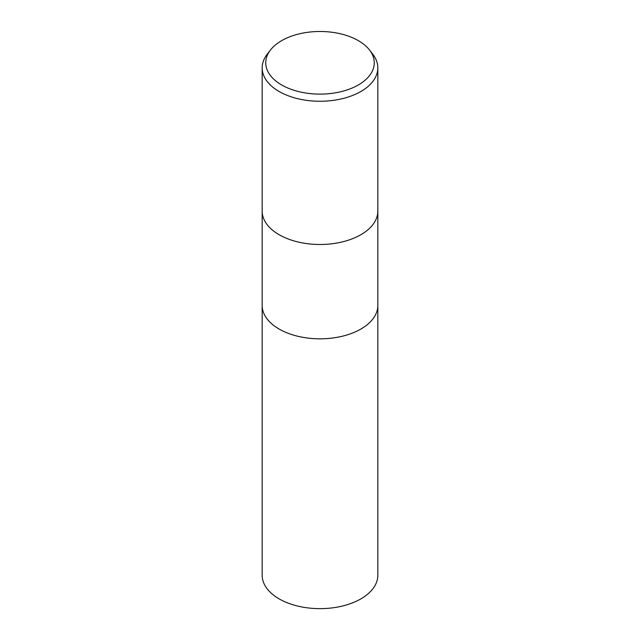 <?xml version="1.0" encoding="UTF-8"?>
<svg xmlns="http://www.w3.org/2000/svg" width="640" height="640" viewBox="0 0 640 640"><rect width="100%" height="100%" fill="white"/><g stroke="black" fill="none" stroke-linecap="round" stroke-linejoin="round"><path stroke-width="0.96" d="M262.168 211.096A57.832 33.392 180 0 0 297.872 241.944A57.832 33.392 180 0 0 360.896 234.704A57.832 33.392 180 0 0 377.832 211.096A57.832 33.392 180 0 1 360.896 234.704A57.832 33.392 180 0 1 297.872 241.944A57.832 33.392 180 0 1 262.168 211.096L262.168 67.864A57.832 33.392 180 0 1 267.208 54.232L270.472 50.016A54.256 31.32 180 0 1 281.64 40.656A54.256 31.32 180 0 1 369.528 50.016A54.256 31.32 180 0 1 358.36 84.952A54.256 31.32 180 0 1 289.232 88.6A54.256 31.32 180 0 1 270.472 50.016M262.168 305.432A57.832 33.392 180 0 0 297.872 336.28A57.832 33.392 180 0 0 360.896 329.04A57.832 33.392 180 0 0 377.832 305.432A57.832 33.392 180 0 1 360.896 329.04A57.832 33.392 180 0 1 297.872 336.28A57.832 33.392 180 0 1 262.168 305.432L262.168 211.2M369.528 50.016L372.792 54.232A57.832 33.392 180 0 1 377.832 67.864A57.832 33.392 180 0 1 360.896 91.472A57.832 33.392 180 0 1 297.872 98.712A57.832 33.392 180 0 1 262.168 67.864M377.832 305.528L377.832 575.256A57.832 33.392 180 0 1 360.896 598.864A57.832 33.392 180 0 1 297.872 606.104A57.832 33.392 180 0 1 262.168 575.256L262.168 305.528M377.832 211.096L377.832 67.864M377.832 305.432L377.832 211.2"/></g></svg>
